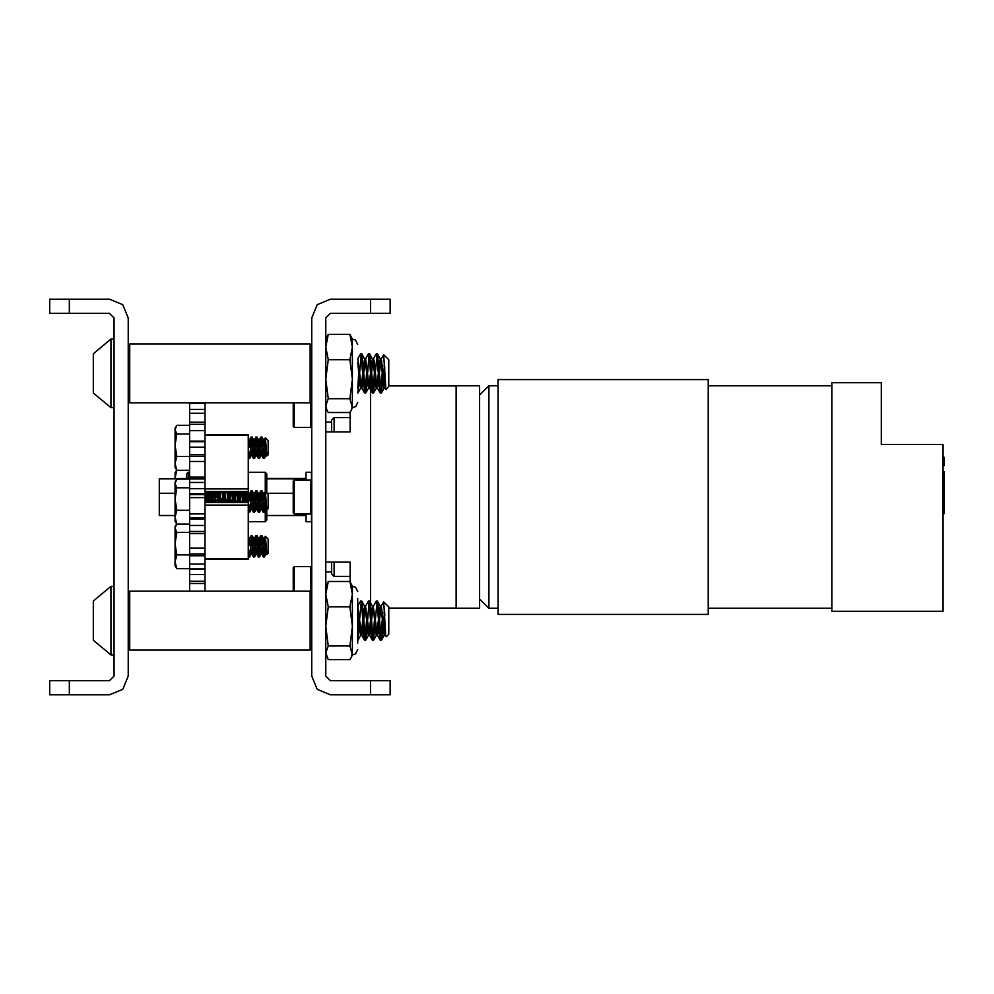 <?xml version="1.0" encoding="UTF-8"?>
<svg xmlns="http://www.w3.org/2000/svg" width="994" height="994" viewBox="0 0 994 994"><rect width="100%" height="100%" fill="white"/><g stroke="black" fill="none" stroke-linecap="round" stroke-linejoin="round"><path stroke-width="1.49" d="M370.563 299.256L370.563 313.383L390.182 313.383L390.182 299.256L330.393 299.256L317.185 304.723L311.706 317.931L311.706 676.069L317.185 689.277L330.393 694.744L370.563 694.744L370.563 680.617L390.182 680.617L390.182 694.744L370.563 694.744M370.563 313.383L330.393 313.383L325.833 317.931L325.833 676.069L330.393 680.617L370.563 680.617M69.319 680.617L69.319 694.744L49.7 694.744L49.7 680.617L109.502 680.617L114.049 676.069L114.049 317.931L109.502 313.383L49.7 313.383L49.7 299.256L69.319 299.256L69.319 313.383M69.319 694.744L109.502 694.744L122.709 689.277L128.176 676.069L128.176 317.931L122.709 304.723L109.502 299.256L69.319 299.256M311.52 513.165L311.52 521.713L306.028 521.713L306.028 513.997M306.028 480.003L306.028 472.287L311.52 472.287L311.52 480.835M175.031 515.538L159.276 515.538L159.276 493.322L175.031 493.322M186.487 478.835L159.276 478.835L186.487 478.462M296.759 480.003L296.759 478.835L266.79 478.835M267.001 493.322L293.168 493.322M350.161 581.875L350.161 562.169L325.833 562.169M370.563 602.6L370.563 385.771M325.833 431.831L350.161 431.831L350.161 412.125M456.109 575.65L456.109 385.771L479.655 385.771L479.655 608.229L456.109 608.229L456.109 575.65M159.276 493.322L159.276 478.835M331.623 431.831L331.623 420.052L334.096 417.579L334.096 431.831M334.096 562.169L334.096 576.421L331.623 573.948L331.623 562.169M831.829 382.678L831.829 611.322L943.07 611.322L943.07 444.48L881.268 444.48L881.268 382.678L831.829 382.678M498.143 379.596L498.143 614.404L708.25 614.404L708.25 379.596L498.143 379.596M943.07 513.712L944.3 513.712L944.3 471.728L943.07 471.728M944.3 485.656L943.07 485.656M944.3 499.597L943.07 499.597M943.07 465.701L944.3 465.701L944.3 457.315L943.07 457.315M944.3 485.035L943.07 485.035M944.3 496.826L943.07 496.826M944.3 500.243L943.07 500.243M944.3 457.464L943.07 457.464M944.3 509.4L943.07 509.4M944.3 457.948L943.07 457.948M944.3 461.688L943.07 461.688M944.3 465.552L943.07 465.552M944.3 472.051L943.07 472.051M944.3 473.616L943.07 473.616M944.3 478.71L943.07 478.71M944.3 484.09L943.07 484.09M944.3 486.302L943.07 486.302M944.3 487.408L943.07 487.408M944.3 487.582L943.07 487.582M944.3 490.651L943.07 490.651M944.3 492.987L943.07 492.987M944.3 493.123L943.07 493.123M944.3 494.229L943.07 494.229M944.3 496.925L943.07 496.925M944.3 497.957L943.07 497.957M944.3 498.976L943.07 498.976M944.3 501.361L943.07 501.361M944.3 505.101L943.07 505.101M944.3 508.965L943.07 508.965M310.687 591.703L310.687 566.518L294.187 566.518L294.187 591.157M293.168 591.157L293.168 567.537L294.187 566.518M311.706 426.463L310.687 427.482L310.687 402.297M294.187 402.843L294.187 427.482L293.168 426.463L293.168 402.843M310.687 513.997L310.687 480.003L294.187 480.003L294.187 513.997L310.687 513.997L311.706 512.979M294.187 513.997L293.168 512.979L293.168 481.021L294.187 480.003M311.706 401.265L310.14 402.843L310.14 343.986L129.754 343.986L129.754 402.843L128.176 401.265M311.706 648.448L310.14 650.014L310.14 591.157L129.754 591.157L129.754 650.014L128.176 648.448M110.943 407.702L93.337 393.028L93.337 353.789L93.337 354.982L93.337 353.789L110.943 339.116L110.943 407.702L114.049 407.702M383.46 355.566L384.753 368.314L382.417 385.933L384.579 385.933L382.839 368.414M372.986 391.537L374.875 367.034L373.595 385.933L372.365 385.933M363.531 385.771L362.686 373.409L361.257 386.579L360.723 387.933L360.275 387.051L357.716 362.686M370.24 385.771L370.948 379.783L370.091 386.579L369.544 387.933L369.109 387.051L365.618 358.884L363.667 373.409L363.245 367.034L364.636 358.884M370.563 385.933L371.396 385.933L370.526 373.409L368.563 387.933L365.183 360.238L361.841 353.914L360.723 353.789L360.275 354.982M372.986 359.99L371.507 373.409L371.097 367.034L372.489 358.884M374.576 385.933L379.236 385.933L378.801 379.783L377.944 386.579L377.397 387.933L376.962 387.051L374.017 360.238L373.471 358.884L373.036 359.778L371.507 373.409M376.738 385.933L375.434 373.409M366.736 385.771L368.861 385.771L367.581 373.409M358.884 385.771L361.021 385.771L359.741 373.409M383.609 385.933L382.839 379.522M380.826 359.99L377.397 353.789L376.266 353.914L373.284 359.045M375.757 385.933L375.024 379.783M367.879 385.771L367.171 379.783M325.833 339.078L328.318 334.332L325.833 346.993L328.318 359.666L325.833 379.199L328.318 398.743L325.833 405.614L326.889 410.013L328.318 412.485L349.925 412.485L351.342 410.013L352.398 405.614L352.398 339.078L355.355 339.973L357.716 344.396L355.355 339.973L352.398 339.078L349.925 334.332L328.318 334.332L326.889 336.817M388.729 386.306L386.231 389.648L385.958 388.915L383.746 354.684L388.729 359.679L388.729 386.306M359.169 367.034L357.716 387.896M361.207 355.28L357.778 393.028M367.022 367.034L365.133 391.537M369.06 355.28L366.165 391.214L365.767 392.903L364.636 393.028L360.723 353.789M365.618 393.028L361.841 353.914M376.912 355.28L373.471 393.028L372.489 393.028L372.054 391.835L369.109 355.616L368.426 353.914L365.432 359.045M373.471 393.028L370.091 355.616L369.693 353.914L368.563 353.789M380.826 391.537L382.839 365.158L381.858 391.214L381.46 392.903L380.193 392.903L376.415 353.789M381.323 393.028L377.534 353.914L380.876 360.238L383.821 387.051L385.237 387.933M386.119 389.611L384.802 387.051L381.323 358.884L379.36 373.409M363.096 379.783L362.238 386.579L361.704 387.933L361.257 387.051L357.778 358.884M385.411 382.218L384.268 387.933M380.342 358.884L378.938 367.034M378.379 373.409L376.962 386.579L376.415 387.933L375.981 387.051L373.036 360.238L369.693 353.914M93.337 384.28L93.337 387.573M110.943 652.797L110.943 586.298L93.337 600.972L93.337 640.211L93.337 639.018L93.337 640.211L110.943 654.884L110.943 652.797M383.46 602.749L383.746 601.867L388.729 606.849L388.729 634.321L386.231 636.819L384.802 634.222L381.323 606.067L379.36 620.591M383.746 601.867L385.734 634.048M359.169 614.217L357.716 635.079M361.207 602.463L357.716 640.186M367.022 614.217L365.133 638.72L367.022 614.217M369.06 602.463L366.165 638.384L365.767 640.086L364.636 640.211L361.257 602.786L360.723 600.972L360.275 602.165M365.618 640.211L362.238 602.786L361.841 601.097L360.723 600.972M374.875 614.217L372.986 638.72L374.875 614.217M376.912 602.463L373.471 640.211L372.489 640.211L372.054 639.018L369.109 602.786L368.426 601.097L365.183 606.949L363.667 620.591L363.245 614.217L364.636 606.067M373.036 639.018L370.091 602.786L369.693 601.097L368.563 600.972M380.826 638.72L382.839 612.329L381.858 638.384L381.46 640.086L380.342 640.211L376.962 602.786L376.266 601.097L373.036 606.949L371.507 620.591L371.097 614.217L372.489 606.067M381.323 640.211L377.944 602.786L377.534 601.097L376.415 600.972M384.38 608.067L384.753 615.497L381.46 640.086L384.454 634.942L380.876 607.421L377.534 601.097M378.379 620.591L376.415 635.116L377.397 635.116L380.193 640.086L378.801 626.966L377.944 633.762L377.397 635.116L376.962 634.222L373.284 606.228M372.054 639.018L370.526 620.591L368.563 635.116L369.544 635.116L370.091 633.762L370.948 626.966L370.091 633.762L369.544 635.116L369.109 634.222L365.432 606.228M363.096 626.966L362.238 633.762L361.704 635.116L361.257 634.222L357.778 606.067M385.411 629.388L384.268 635.116L382.839 626.705M380.342 606.067L378.938 614.217M376.602 634.942L373.62 640.086L376.602 634.942L373.036 607.421L369.693 601.097M370.526 620.591L369.109 633.762L368.563 635.116L368.128 634.222L365.183 607.421L361.841 601.097M364.202 639.018L362.686 620.591L361.257 633.762L360.723 635.116L360.275 634.222L357.716 609.869M93.337 631.451L93.337 634.744M386.119 636.781L384.802 634.222L382.839 615.597M380.193 640.086L376.962 634.222L375.434 620.591M372.812 608.067L371.507 620.591M367.171 626.966L368.128 634.222L369.544 635.116L367.581 620.591M360.909 634.942L357.915 640.086L360.723 635.116L361.704 635.116L359.741 620.591M377.397 635.116L375.981 634.222L375.024 626.966M371.831 608.067L371.097 614.217M357.716 643.168L357.716 598.338M351.342 657.196L352.398 654.922L355.392 654.002L357.716 649.604L355.566 653.89L352.398 654.922L349.925 645.926L352.398 626.382L349.925 606.837L352.398 594.176L352.398 586.249L349.925 581.515L328.318 581.515L325.833 594.176L328.318 606.837L325.833 626.382L328.318 645.926L325.833 652.797L328.318 659.668L349.925 659.668L351.342 657.196L352.398 652.797L352.398 594.176L349.925 581.515M325.833 586.249L328.318 581.515M349.925 645.926L328.318 645.926M349.925 606.837L328.318 606.837M357.716 402.433L355.69 406.608L352.398 407.751L349.925 398.743L352.398 379.199L349.925 359.666L352.398 346.993L349.925 334.332M349.925 398.743L328.318 398.743M349.925 359.666L328.318 359.666M186.487 479.12L186.487 473.852L188.065 472.287L188.065 479.12M265.224 491.931L265.224 472.287L266.79 473.852L266.79 493.111M266.79 509.76L266.79 520.148L265.224 521.713L265.224 509.027M248.251 501.349L248.264 492.502L205.012 492.651M248.264 559.274L205.012 559.274L248.264 559.274L248.264 501.498M205.012 492.502L248.264 492.502L248.264 434.726L205.012 434.726L248.264 434.726M205.012 500.144L206.342 500.144M208.926 500.144L211.25 500.144M213.822 500.144L216.145 500.144M218.73 500.144L220.444 500.144M221.053 500.144L222.855 500.144M223.638 500.144L227.763 500.144M228.545 500.144L232.658 500.144M233.441 500.144L235.764 500.144M238.349 500.144L240.672 500.144M243.257 500.144L247.382 500.144M205.012 533.356L205.012 493.856L206.417 493.856M208.405 493.856L211.324 493.856M213.312 493.856L215.039 493.856M218.22 493.856L219.935 493.856M223.128 493.856L224.843 493.856M228.024 493.856L229.751 493.856M232.931 493.856L234.659 493.856M237.839 493.856L240.747 493.856M242.747 493.856L245.655 493.856M247.643 493.856L248.264 493.856M265.361 437.882L268.107 440.628L268.107 454.929L266.852 456.06L265.361 437.882L264.317 458.52L266.106 455.314L263.82 440.702L262.702 443.896M265.833 452.22L264.429 458.184M264.205 458.607L263.124 457.787L260.975 436.95L262.068 437.77L264.317 458.52M259.31 458.607L258.216 457.787L256.067 436.95L257.16 437.77L259.31 458.607L261.36 438.304M254.402 458.607L253.308 457.787L251.159 436.95L252.252 437.77L254.402 458.607L256.464 438.304M248.264 447.785L249.606 458.52L251.557 438.304M249.494 458.607L248.612 458.52L248.264 456.892M264.429 450.767L263.82 457.252M260.975 436.95L258.912 457.252M256.067 436.95L254.004 457.252M251.159 436.95L249.979 447.3M266.703 455.351L264.429 440.702L262.95 447.3M261.36 454.854L259.521 440.702L258.042 447.3M258.415 458.52L256.464 454.854L254.626 440.702L253.135 447.3M253.507 458.52L251.557 454.854L249.718 440.702L248.264 446.952M266.516 453.587L266.106 455.314M261.062 455.438L258.912 440.702L257.794 443.896M257.334 448.257L256.154 455.438L254.004 440.702L252.886 443.896M251.557 454.854L249.109 440.702L248.264 441.808M175.975 426.538L175.031 428.153L175.031 467.391L176.783 470.237L175.031 463.353L176.783 456.457L175.031 445.225L176.783 433.993L175.031 429.656L176.783 425.32L189.63 425.32M176.783 433.993L189.63 433.993M176.783 470.237L189.63 470.237M176.783 456.457L189.63 456.457M175.031 465.44L175.031 463.341M265.361 491.682L268.107 494.44L268.107 508.742L266.852 509.872L265.361 491.682L264.317 512.32L266.106 509.127L263.82 494.503L262.702 497.708M265.833 506.033L264.429 511.997M264.205 512.419L263.124 511.599L260.975 490.763L262.068 491.583L264.317 512.32M259.31 512.419L258.216 511.599L256.067 490.763L257.16 491.583L259.31 512.419L261.36 492.105M254.402 512.419L253.308 511.599L251.159 490.763L252.252 491.583L254.402 512.419L256.464 492.105M247.506 492.651L249.494 512.419L251.557 492.105M249.494 512.419L248.612 512.32L248.264 510.705M247.556 502.566L246.723 492.651M242.598 492.651L243.431 502.566M242.648 502.566L241.815 492.651M237.703 492.651L238.535 502.566M237.752 502.566L236.92 492.651M232.795 492.651L233.627 502.566M232.844 502.566L232.012 492.651M227.887 492.651L228.719 502.566M227.937 502.566L227.104 492.651M222.979 492.651L223.812 502.566M223.029 502.566L222.196 492.651M218.084 492.651L218.916 502.566M218.133 502.566L217.301 492.651M213.176 492.651L214.008 502.566M213.225 502.566L212.393 492.651M208.268 492.651L209.1 502.566M208.318 502.566L207.485 492.651M264.429 504.579L263.82 511.065M260.975 490.763L258.912 511.065M256.067 490.763L254.004 511.065M251.159 490.763L249.979 501.113M245.928 500.144L246.574 492.651M245.791 492.651L245.145 500.144M240.883 492.651L240.237 500.144M235.988 492.651L235.329 500.144M231.08 492.651L230.422 500.144M225.7 497.708L225.526 500.144M216.369 492.651L215.884 497.708M211.585 500.144L212.244 492.651M211.461 492.651L210.803 500.144M206.69 500.144L207.336 492.651M206.553 492.651L205.895 500.144M266.703 509.164L264.429 494.503L262.95 501.113M261.36 508.667L259.521 494.503L258.042 501.113M258.415 512.32L256.464 508.667L254.626 494.503L253.135 501.113M253.507 512.32L251.557 508.667L249.718 494.503L248.239 501.113M245.704 501.349L244.499 493.919L243.331 501.113M240.797 501.349L239.604 493.919L238.423 501.113M235.901 501.349L234.696 493.919L233.515 501.113M230.993 501.349L229.788 493.919L228.608 501.113M226.085 501.349L224.88 493.919L223.712 501.113M221.177 501.349L219.985 493.919L218.804 501.113M216.282 501.349L214.766 494.503M211.374 501.349L209.858 494.503M206.466 501.349L205.012 493.919M266.516 507.4L266.106 509.127M261.062 509.251L258.912 494.503L257.794 497.708M257.334 502.057L256.154 509.251L254.004 494.503L252.886 497.708M251.557 508.667L249.109 494.503L247.978 497.708M245.096 501.349L244.039 494.055L243.083 497.708M240.188 501.349L239.132 494.055L238.175 497.708M235.28 501.349L234.224 494.055L233.267 497.708M230.384 501.349L229.328 494.055L228.359 497.708M225.476 501.349L224.42 494.055L223.451 497.708M220.569 501.349L219.512 494.055L218.556 497.708M215.661 501.349L214.605 494.055L213.648 497.708M210.753 501.349L209.709 494.055L208.74 497.708M205.857 501.349L205.012 494.739M175.975 480.351L175.031 481.966L175.031 521.204L176.783 524.049L175.031 517.153L176.783 510.27L175.031 499.038L176.783 487.805L175.031 483.469L176.783 479.12L189.63 479.12M176.783 487.805L189.63 487.805M176.783 524.049L189.63 524.049M176.783 510.27L189.63 510.27M175.031 519.241L175.031 517.153M265.361 536.325L268.107 539.071L268.107 553.372L266.852 554.515L265.361 536.325L264.317 556.963L266.106 553.757L263.82 539.146L262.702 542.339M265.833 550.664L264.429 556.628M264.205 557.05L263.124 556.23L260.975 535.393L262.068 536.213L264.317 556.963M259.31 557.05L258.216 556.23L256.067 535.393L257.16 536.213L259.31 557.05L261.36 536.748M254.402 557.05L253.308 556.23L251.159 535.393L252.252 536.213L254.402 557.05L256.464 536.748M248.264 546.228L249.606 556.963L251.557 536.748M249.494 557.05L248.612 556.963L248.264 555.335M264.429 549.21L263.82 555.696M260.975 535.393L258.912 555.696M256.067 535.393L254.004 555.696M251.159 535.393L249.979 545.743M266.703 553.795L264.429 539.146L262.95 545.743M261.36 553.31L259.521 539.146L258.042 545.743M258.415 556.963L256.464 553.31L254.626 539.146L253.135 545.743M253.507 556.963L251.557 553.31L249.718 539.146L248.264 545.408M266.516 552.043L266.106 553.757M261.062 553.882L258.912 539.146L257.794 542.339M257.334 546.7L256.154 553.882L254.004 539.146L252.886 542.339M251.557 553.31L249.109 539.146L248.264 540.251M175.975 524.981L175.031 526.609L175.031 565.847L176.783 568.68L175.031 561.796L176.783 554.9L175.031 543.668L176.783 532.436L175.031 528.1L176.671 523.913M176.783 532.436L189.63 532.436M176.783 568.68L189.63 568.68M176.783 554.9L189.63 554.9M175.031 563.884L175.031 561.796M175.106 478.462L176.696 470.199M176.696 470.125L175.031 472.796L175.031 477.058M189.63 591.157L189.63 402.843M205.012 591.157L205.012 533.38L189.63 533.356M189.63 493.832L205.012 493.832L205.012 402.843M189.63 409.354L205.012 409.354M205.012 413.293L189.63 413.293M189.63 441.721L205.012 441.721M205.012 447.201L189.63 447.201M189.63 482.5L205.012 482.5M205.012 488.713L189.63 488.713M189.63 525.491L205.012 525.491M205.012 531.467L189.63 531.467M189.63 564.145L205.012 564.145M205.012 568.99L189.63 568.99M331.623 422.09L325.833 422.09M331.623 571.91L325.833 571.91M498.143 385.771L488.924 385.771L488.924 608.229L479.655 598.96M205.012 491.434L248.264 491.434M205.012 488.899L248.264 488.899M205.012 435.186L248.264 435.186M205.012 558.814L248.264 558.814M205.012 505.101L248.264 505.101M205.012 502.566L248.264 502.566M205.012 501.498L208.243 501.498M209.026 501.498L213.138 501.498M213.921 501.498L218.046 501.498M218.829 501.498L222.954 501.498M223.737 501.498L227.862 501.498M228.645 501.498L232.77 501.498M233.553 501.498L237.665 501.498M238.448 501.498L242.573 501.498M243.356 501.498L247.481 501.498M205.012 501.026L206.429 501.026M208.988 501.026L211.337 501.026M213.896 501.026L218.009 501.026M218.792 501.026L220.531 501.026M221.153 501.026L222.917 501.026M223.712 501.026L227.825 501.026M228.608 501.026L232.733 501.026M233.515 501.026L235.864 501.026M238.411 501.026L240.772 501.026M243.319 501.026L247.444 501.026M205.012 498.566L206.019 498.566M221.513 498.566L222.743 498.566M223.526 498.566L225.638 498.566M228.421 498.566L230.546 498.566M243.145 498.566L245.257 498.566M246.04 498.566L247.257 498.566M207.05 495.434L207.771 495.434M211.946 495.434L212.679 495.434M213.462 495.434L215.574 495.434M218.369 495.434L219.86 495.434M223.277 495.434L225.377 495.434M228.185 495.434L230.285 495.434M233.081 495.434L235.193 495.434M237.988 495.434L240.598 495.434M241.38 495.434L242.114 495.434M242.896 495.434L245.506 495.434M246.288 495.434L247.021 495.434M205.012 492.974L206.516 492.974M208.305 492.974L211.424 492.974M213.213 492.974L216.319 492.974M218.121 492.974L220.432 492.974M223.029 492.974L225.34 492.974M227.924 492.974L231.043 492.974M232.832 492.974L235.938 492.974M237.74 492.974L240.846 492.974M242.648 492.974L245.754 492.974M247.543 492.974L248.264 492.974M205.012 513.861L189.63 513.861M205.012 548.116L189.63 548.116M205.012 574.569L189.63 574.569M205.012 581.266L189.63 581.266M205.012 583.528L189.63 583.528M205.012 533.641L189.63 533.641M205.012 553.931L189.63 553.931M205.012 555.77L189.63 555.77M205.012 497.572L189.63 497.572M205.012 517.924L189.63 517.924M205.012 519.079L189.63 519.079M205.012 494.59L189.63 494.59M205.012 461.427L189.63 461.427M205.012 477.058L189.63 477.058M205.012 478.735L189.63 478.735M205.012 479.021L189.63 479.021M205.012 456.345L189.63 456.345M205.012 454.792L189.63 454.792M205.012 430.688L189.63 430.688M205.012 424.289L189.63 424.289M205.012 422.177L189.63 422.177M205.012 403.291L189.63 403.291M266.79 478.462L306.028 478.462M456.109 608.067L388.729 608.067M365.332 608.229L366.314 608.229M456.109 385.933L388.729 385.933M381.435 385.933L380.217 385.933M266.79 515.538L306.028 515.538M350.161 417.579L334.096 417.579M350.161 576.421L334.096 576.421M488.924 385.771L479.655 395.04M831.829 385.771L708.25 385.771M498.143 608.229L488.924 608.229M831.829 608.229L708.25 608.229M311.706 567.537L310.687 566.518M294.187 427.482L310.687 427.482M311.706 481.021L310.687 480.003M310.14 402.843L129.754 402.843M128.176 345.552L129.754 343.986M311.706 345.552L310.14 343.986M310.14 650.014L129.754 650.014M128.176 592.735L129.754 591.157M311.706 592.735L310.14 591.157M381.124 359.045L383.647 354.721M377.211 387.772L380.193 392.903M369.358 387.772L372.352 392.903M361.505 387.772L364.5 392.903M357.716 358.822L360.573 353.914M376.415 387.933L377.397 387.933M368.563 387.933L369.544 387.933M364.736 358.884L365.618 358.884M360.723 387.933L361.704 387.933M381.46 392.903L384.454 387.772M376.602 387.772L373.62 392.903M368.762 387.772L365.767 392.903M360.909 387.772L357.915 392.903M114.049 339.116L110.943 339.116M114.049 654.884L110.943 654.884M381.124 606.228L383.647 601.904M369.358 634.955L372.352 640.086L369.358 634.955M361.505 634.955L364.5 640.086L361.505 634.955M357.716 606.005L360.573 601.097M384.268 635.116L385.237 635.116L384.268 635.116M380.429 606.067L381.323 606.067M372.588 606.067L373.471 606.067M364.736 606.067L365.618 606.067M368.762 634.942L365.767 640.086L368.762 634.942M110.943 586.298L114.049 586.298L110.943 586.298L93.337 600.972M360.723 635.116L361.704 635.116M381.46 640.086L384.454 634.942M325.833 654.922L326.889 657.196M352.398 586.249L355.666 587.367L357.716 591.567M325.833 407.751L326.889 410.013M352.398 407.751L351.342 410.013M265.224 472.287L248.264 472.287M188.065 472.287L189.63 472.287M205.012 501.349L208.231 501.349M209.013 501.349L213.138 501.349M213.921 501.349L218.034 501.349M218.817 501.349L222.942 501.349M223.725 501.349L227.85 501.349M228.632 501.349L232.758 501.349M233.54 501.349L237.653 501.349M238.436 501.349L242.561 501.349M243.344 501.349L247.469 501.349M265.224 521.713L248.264 521.713M266.429 455.314L266.852 456.06M263.982 440.243L265.286 437.907M261.521 455.314L263.323 458.52M259.074 440.243L260.875 437.037M254.166 440.243L255.967 437.037M249.258 440.243L251.06 437.037M248.264 457.911L248.612 458.52M263.509 440.118L264.131 440.118M258.602 440.118L259.223 440.118M248.264 439.05L248.947 440.243M249.606 458.52L251.395 455.314M252.054 437.037L253.843 440.243M254.501 458.52L256.303 455.314M256.961 437.037L258.751 440.243M259.409 458.52L261.211 455.314M261.857 437.037L263.658 440.243M266.429 509.127L266.852 509.872M263.982 494.055L265.286 491.719M261.521 509.127L263.323 512.32M259.074 494.055L260.875 490.85M254.166 494.055L255.967 490.85M249.258 494.055L251.06 490.85M248.264 511.724L248.612 512.32M244.362 494.055L245.145 492.651M239.455 494.055L240.237 492.651M234.547 494.055L235.329 492.651M229.639 494.055L230.434 492.651M224.743 494.055L225.526 492.651M219.836 494.055L220.618 492.651M214.928 494.055L215.71 492.651M210.02 494.055L210.815 492.651M205.186 493.919L205.907 492.651M263.509 493.919L264.131 493.919M258.602 493.919L259.223 493.919M238.982 493.919L239.604 493.919M219.363 493.919L219.985 493.919M208.914 492.651L209.709 494.055M213.822 492.651L214.605 494.055M218.73 492.651L219.512 494.055M223.638 492.651L224.42 494.055M228.533 492.651L229.328 494.055M233.441 492.651L234.224 494.055M238.349 492.651L239.132 494.055M243.257 492.651L244.039 494.055M248.152 492.651L248.947 494.055M249.606 512.32L251.395 509.127M252.054 490.85L253.843 494.055M254.501 512.32L256.303 509.127M256.961 490.85L258.751 494.055M259.409 512.32L261.211 509.127M261.857 490.85L263.658 494.055M266.429 553.757L266.852 554.515M263.982 538.686L265.286 536.35M261.521 553.757L263.323 556.963M259.074 538.686L260.875 535.48M254.166 538.686L255.967 535.48M249.258 538.686L251.06 535.48M248.264 556.354L248.612 556.963M263.509 538.562L264.131 538.562M258.602 538.562L259.223 538.562M248.264 537.493L248.947 538.686M249.606 556.963L251.395 553.757M252.054 535.48L253.843 538.686M254.501 556.963L256.303 553.757M256.961 535.48L258.751 538.686M259.409 556.963L261.211 553.757M261.857 535.48L263.658 538.686M205.012 569.053L189.63 569.053M205.012 441.087L189.63 441.087"/></g></svg>
